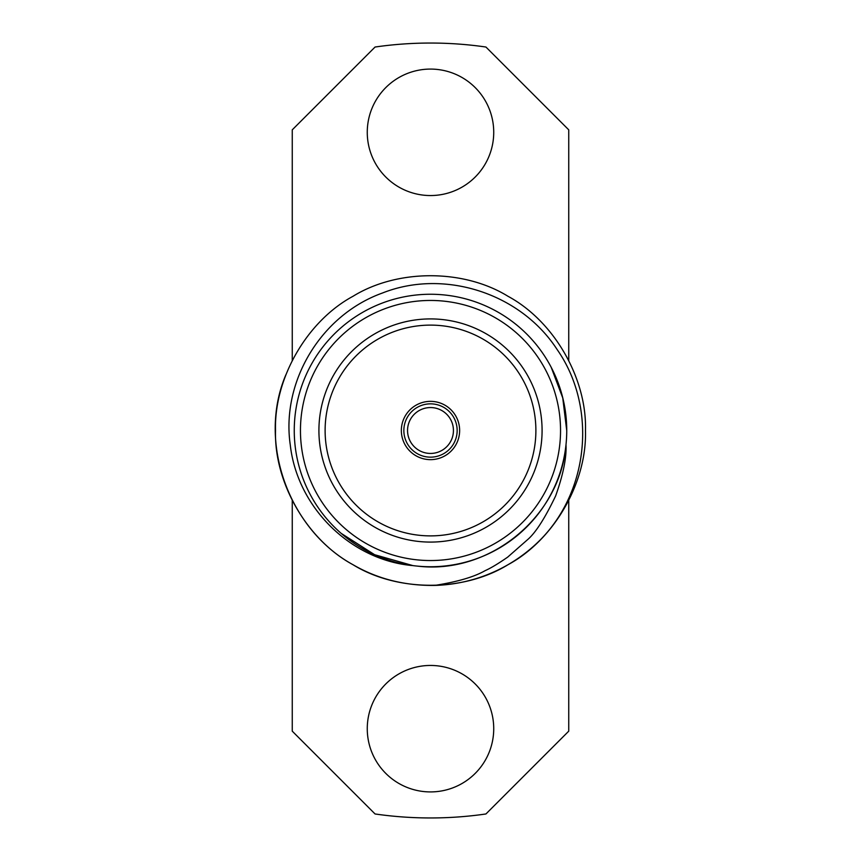 <?xml version="1.0" encoding="UTF-8"?>
<svg xmlns="http://www.w3.org/2000/svg" width="861" height="861" viewBox="0 0 861 861"><rect width="100%" height="100%" fill="white"/><g stroke="black" fill="none" stroke-linecap="round" stroke-linejoin="round"><path stroke-width="1.29" d="M453.435 430.5A22.935 22.935 0 0 0 419.027 410.632A22.935 22.935 0 0 0 419.027 450.368A22.935 22.935 0 0 0 453.435 430.5M457.159 430.5A26.659 26.659 0 0 1 417.176 453.586A26.659 26.659 0 0 1 417.176 407.414A26.659 26.659 0 0 1 457.159 430.5M493.73 132.314A63.23 63.23 0 0 0 398.88 77.555A63.23 63.23 0 0 0 398.88 187.074A63.23 63.23 0 0 0 493.73 132.314M493.73 728.686A63.23 63.23 0 0 0 398.88 673.926A63.23 63.23 0 0 0 398.88 783.445A63.23 63.23 0 0 0 493.73 728.686M292.256 500.553L292.256 731.161L375.062 813.968A387.45 387.45 0 0 0 485.938 813.968L568.744 731.161L568.744 500.553M568.744 360.447L568.744 129.839L485.938 47.032A387.45 387.45 0 0 0 375.062 47.032L292.256 129.839L292.256 360.447M459.634 430.5A29.134 29.134 0 0 0 415.928 405.262A29.134 29.134 0 0 0 415.928 455.738A29.134 29.134 0 0 0 459.634 430.5M535.886 430.5A105.386 105.386 0 0 0 377.807 339.234A105.386 105.386 0 0 0 377.807 521.766A105.386 105.386 0 0 0 535.886 430.5M542.086 430.5A111.586 111.586 0 0 0 374.707 333.864A111.586 111.586 0 0 0 374.707 527.136A111.586 111.586 0 0 0 542.086 430.5M566.742 430.5A136.242 136.242 0 0 1 362.373 548.489A136.242 136.242 0 0 1 362.373 312.511A136.242 136.242 0 0 1 566.742 430.5M417.488 566.118C489.382 574.879 560.36 516.794 566 444.588C566.678 457.503 563.223 474.605 555.646 495.893C544.916 518.333 535.499 532.97 527.373 539.836L507.71 557.099C498.368 563.589 490.845 568.109 485.12 570.66C474.196 576.924 457.417 581.842 434.794 585.415C404.67 585.814 377.409 578.915 353.01 564.719C307.065 539.955 273.992 482.666 275.52 430.5C273.992 378.334 307.065 321.045 353.01 296.281C397.427 268.88 463.573 268.88 507.99 296.281C553.935 321.045 587.008 378.334 585.48 430.5C587.008 482.666 553.935 539.955 507.99 564.719C463.573 592.12 397.427 592.12 353.01 564.719C307.065 539.955 273.992 482.666 275.52 430.5C273.992 378.334 307.065 321.045 353.01 296.281C397.427 268.88 463.573 268.88 507.99 296.281C553.935 321.045 587.008 378.334 585.48 430.5C587.008 482.666 553.935 539.955 507.99 564.719C463.573 592.12 397.427 592.12 353.01 564.719C307.065 539.955 273.992 482.666 275.52 430.5C273.992 378.334 307.065 321.045 353.01 296.281C397.427 268.88 463.573 268.88 507.99 296.281C553.935 321.045 587.008 378.334 585.48 430.5C587.008 482.666 553.935 539.955 507.99 564.719C463.573 592.12 397.427 592.12 353.01 564.719C307.065 539.955 273.992 482.666 275.52 430.5C273.992 378.334 307.065 321.045 353.01 296.281C397.427 268.88 463.573 268.88 507.99 296.281C553.935 321.045 587.008 378.334 585.48 430.5C587.008 482.666 553.935 539.955 507.99 564.719C463.573 592.12 397.427 592.12 353.01 564.719C288.715 529.483 257.191 441.962 285.852 374.858L285.475 375.837M434.794 585.415A154.98 154.98 0 0 0 541.752 538.394C590.172 487.853 595.995 405.187 557.207 349.641C520.281 292.654 443.587 268.761 382.564 292.977C320.615 315.104 281.041 382.09 290.275 444.954C297.346 508.216 351.622 560.436 412.849 565.591L374.61 554.71L341.107 533.314M566.721 430.5L562.76 397.976L551.212 367.324M294.258 430.5A136.242 136.242 0 0 0 294.742 442.027M566.215 442.436A136.242 136.242 0 0 0 566.56 423.397M507.204 317.903A136.242 136.242 0 0 0 490.931 308.389M369.595 308.625A136.242 136.242 0 0 0 361.835 312.823M560.543 430.5A130.043 130.043 0 0 0 365.473 317.881A130.043 130.043 0 0 0 365.473 543.119A130.043 130.043 0 0 0 560.543 430.5"/></g></svg>
